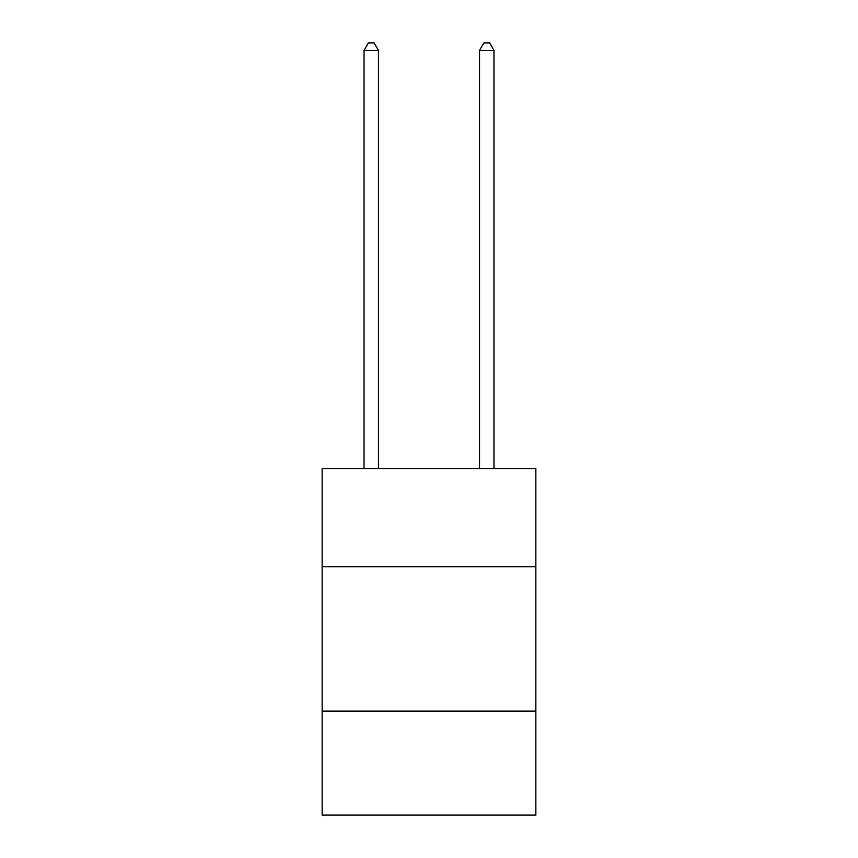 <?xml version="1.0" encoding="UTF-8"?>
<svg xmlns="http://www.w3.org/2000/svg" width="858" height="858" viewBox="0 0 858 858"><rect width="100%" height="100%" fill="white"/><g stroke="black" fill="none" stroke-linecap="round" stroke-linejoin="round"><path stroke-width="1.29" d="M535.853 566.752L535.853 468.565L322.147 468.565L322.147 566.752L535.853 566.752L535.853 815.1L322.147 815.1L322.147 566.752M535.853 711.143L322.147 711.143M378.464 468.565L378.464 50.407L364.028 50.407L364.028 468.565M364.028 50.407L368.361 42.9L374.131 42.9L378.464 50.407M493.972 468.565L493.972 50.407L479.536 50.407L479.536 468.565M479.536 50.407L483.869 42.9L489.639 42.9L493.972 50.407"/></g></svg>
